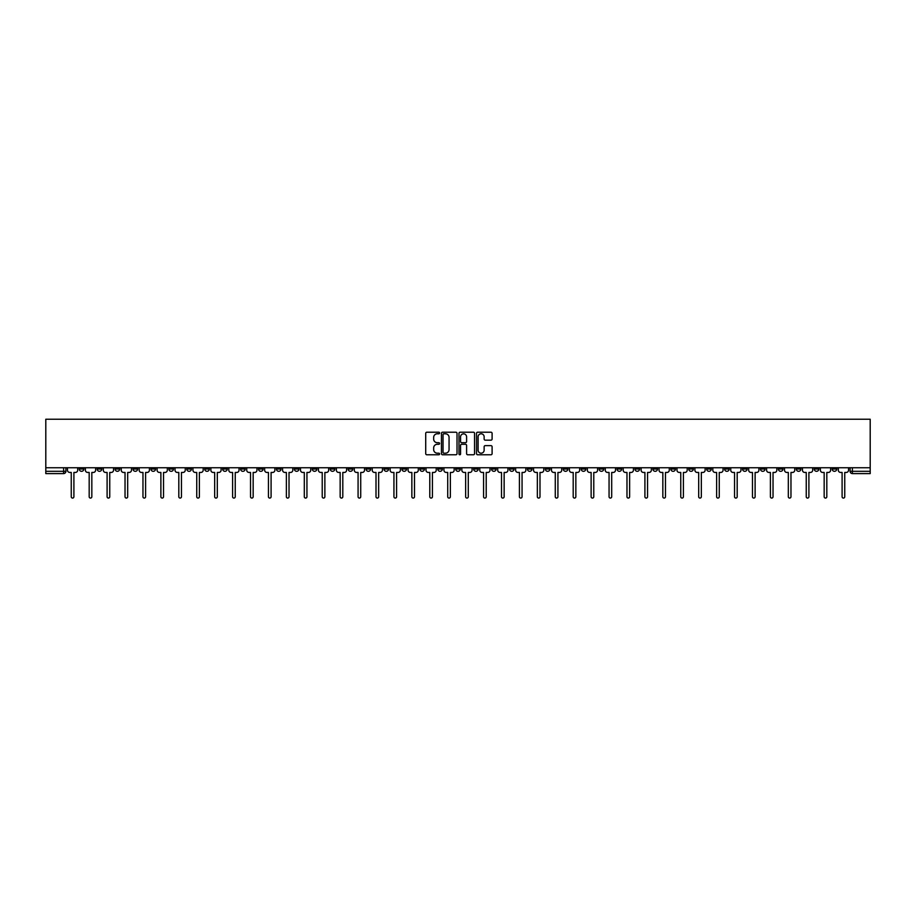 <?xml version="1.0" encoding="UTF-8"?>
<svg xmlns="http://www.w3.org/2000/svg" width="916" height="916" viewBox="0 0 916 916"><rect width="100%" height="100%" fill="white"/><g stroke="black" fill="none" stroke-linecap="round" stroke-linejoin="round"><path stroke-width="1.37" d="M439.611 433.005A0.79 0.79 0 0 0 438.821 432.215L426.845 432.215A1.134 1.134 0 0 0 425.711 433.337L425.711 453.649A1.134 1.134 0 0 0 426.845 454.771L438.821 454.771A0.79 0.79 0 0 0 439.611 453.981A0.79 0.79 0 0 0 438.821 453.191L437.275 453.191A3.607 3.607 0 0 1 433.669 449.584L433.669 447.89A3.607 3.607 0 0 1 437.275 444.283L438.821 444.283A0.79 0.79 0 0 0 439.611 443.493A0.79 0.79 0 0 0 438.821 442.703L437.275 442.703A3.607 3.607 0 0 1 433.669 439.096L433.669 437.401A3.607 3.607 0 0 1 437.275 433.795L438.821 433.795A0.79 0.79 0 0 0 439.611 433.005M670.821 467.744L670.821 469.003L675.424 469.003A2.301 2.301 0 0 1 673.123 471.305A2.301 2.301 0 0 1 670.821 469.003L670.821 467.744M563.26 467.744L563.26 469.003L567.863 469.003A2.301 2.301 0 0 1 565.561 471.305A2.301 2.301 0 0 1 563.26 469.003L563.26 467.744M545.341 467.744L545.341 469.003L549.932 469.003A2.301 2.301 0 0 1 547.631 471.305A2.301 2.301 0 0 1 545.341 469.003L545.341 467.744M437.779 467.744L437.779 469.003L442.371 469.003A2.301 2.301 0 0 1 440.069 471.305A2.301 2.301 0 0 1 437.779 469.003L437.779 467.744M419.849 467.744L419.849 469.003L424.44 469.003A2.301 2.301 0 0 1 422.15 471.305A2.301 2.301 0 0 1 419.849 469.003L419.849 467.744M401.918 467.744L401.918 469.003L406.521 469.003A2.301 2.301 0 0 1 404.219 471.305A2.301 2.301 0 0 1 401.918 469.003L401.918 467.744M366.068 467.744L366.068 469.003L370.659 469.003A2.301 2.301 0 0 1 368.369 471.305A2.301 2.301 0 0 1 366.068 469.003L366.068 467.744M330.218 469.003L330.218 467.744L330.218 469.003A2.301 2.301 0 0 0 332.508 471.305A2.301 2.301 0 0 1 330.218 469.003L334.809 469.003A2.301 2.301 0 0 1 332.508 471.305A2.301 2.301 0 0 0 334.809 469.003L334.809 467.744L334.809 469.003M312.287 469.003L312.287 467.744L312.287 469.003A2.301 2.301 0 0 0 314.589 471.305A2.301 2.301 0 0 1 312.287 469.003L316.879 469.003A2.301 2.301 0 0 1 314.589 471.305M294.357 469.003L294.357 467.744L294.357 469.003A2.301 2.301 0 0 0 296.658 471.305A2.301 2.301 0 0 1 294.357 469.003L298.96 469.003A2.301 2.301 0 0 1 296.658 471.305A2.301 2.301 0 0 0 298.96 469.003L298.96 467.744L298.96 469.003M276.437 467.744L276.437 469.003L281.029 469.003A2.301 2.301 0 0 1 278.727 471.305A2.301 2.301 0 0 1 276.437 469.003L276.437 467.744M258.507 467.744L258.507 469.003L263.11 469.003A2.301 2.301 0 0 1 260.808 471.305A2.301 2.301 0 0 1 258.507 469.003L258.507 467.744M240.576 467.744L240.576 469.003L245.179 469.003A2.301 2.301 0 0 1 242.877 471.305A2.301 2.301 0 0 1 240.576 469.003L240.576 467.744M222.657 469.003L222.657 467.744L222.657 469.003A2.301 2.301 0 0 0 224.958 471.305A2.301 2.301 0 0 1 222.657 469.003L227.248 469.003A2.301 2.301 0 0 1 224.958 471.305M186.795 469.003L186.795 467.744L186.795 469.003A2.301 2.301 0 0 0 189.097 471.305A2.301 2.301 0 0 1 186.795 469.003L191.398 469.003A2.301 2.301 0 0 1 189.097 471.305A2.301 2.301 0 0 0 191.398 469.003L191.398 467.744L191.398 469.003M168.876 469.003L168.876 467.744L168.876 469.003A2.301 2.301 0 0 0 171.178 471.305A2.301 2.301 0 0 1 168.876 469.003L173.468 469.003A2.301 2.301 0 0 1 171.178 471.305A2.301 2.301 0 0 0 173.468 469.003L173.468 467.744L173.468 469.003M150.945 469.003L150.945 467.744L150.945 469.003A2.301 2.301 0 0 0 153.247 471.305A2.301 2.301 0 0 1 150.945 469.003L155.548 469.003A2.301 2.301 0 0 1 153.247 471.305A2.301 2.301 0 0 0 155.548 469.003L155.548 467.744L155.548 469.003M133.026 469.003L133.026 467.744L133.026 469.003A2.301 2.301 0 0 0 135.316 471.305A2.301 2.301 0 0 1 133.026 469.003L137.618 469.003A2.301 2.301 0 0 1 135.316 471.305M115.095 469.003L115.095 467.744L115.095 469.003A2.301 2.301 0 0 0 117.397 471.305A2.301 2.301 0 0 1 115.095 469.003L119.687 469.003A2.301 2.301 0 0 1 117.397 471.305A2.301 2.301 0 0 0 119.687 469.003L119.687 467.744L119.687 469.003M97.165 469.003L97.165 467.744L97.165 469.003A2.301 2.301 0 0 0 99.466 471.305A2.301 2.301 0 0 1 97.165 469.003L101.768 469.003A2.301 2.301 0 0 1 99.466 471.305A2.301 2.301 0 0 0 101.768 469.003L101.768 467.744L101.768 469.003M490.965 440.161A1.134 1.134 0 0 0 492.098 439.039L492.098 433.337A1.134 1.134 0 0 0 490.965 432.215L477.66 432.215A1.134 1.134 0 0 0 476.526 433.337L476.526 453.649A1.134 1.134 0 0 0 477.66 454.771L490.965 454.771A1.134 1.134 0 0 0 492.098 453.649L492.098 446.768A1.134 1.134 0 0 0 490.965 445.634L485.274 445.634A1.134 1.134 0 0 0 484.14 446.768L484.14 450.18A3.023 3.023 0 0 1 481.129 453.191A3.023 3.023 0 0 1 478.106 450.18L478.106 436.806A3.023 3.023 0 0 1 481.129 433.795A3.023 3.023 0 0 1 484.14 436.806L484.14 439.039A1.134 1.134 0 0 0 485.274 440.161L490.965 440.161M870.2 467.744L45.8 467.744L45.8 419.242L870.2 419.242L870.2 473.595L852.384 473.595A2.301 2.301 0 0 1 850.094 471.305L870.2 471.305M457.015 433.337A1.134 1.134 0 0 0 455.882 432.215L442.577 432.215A1.134 1.134 0 0 0 441.443 433.337L441.443 453.649A1.134 1.134 0 0 0 442.577 454.771L455.882 454.771A1.134 1.134 0 0 0 457.015 453.649L457.015 433.337M460.118 432.215L473.423 432.215A1.134 1.134 0 0 1 474.557 433.337L474.557 453.649A1.134 1.134 0 0 1 473.423 454.771L467.733 454.771A1.134 1.134 0 0 1 466.599 453.649L466.599 445.405A1.134 1.134 0 0 0 465.477 444.283L461.698 444.283A1.134 1.134 0 0 0 460.565 445.405L460.565 453.981A0.79 0.79 0 0 1 459.775 454.771A0.79 0.79 0 0 1 458.985 453.981L458.985 433.337A1.134 1.134 0 0 1 460.118 432.215M850.094 467.744L850.094 471.305M65.906 467.744L65.906 471.305L65.906 467.744M63.616 467.744L63.616 473.595L45.8 473.595L45.8 471.305L65.906 471.305A2.301 2.301 0 0 1 63.616 473.595A2.301 2.301 0 0 0 65.906 471.305M45.8 467.744L45.8 471.305M836.755 467.744L836.755 469.003A2.301 2.301 0 0 1 834.465 471.305A2.301 2.301 0 0 1 832.163 469.003L836.755 469.003M832.163 467.744L832.163 469.003M818.835 467.744L818.835 469.003A2.301 2.301 0 0 1 816.534 471.305A2.301 2.301 0 0 1 814.232 469.003A2.301 2.301 0 0 0 816.534 471.305A2.301 2.301 0 0 0 818.835 469.003L814.232 469.003L814.232 467.744M800.905 467.744L800.905 469.003A2.301 2.301 0 0 1 798.603 471.305A2.301 2.301 0 0 1 796.313 469.003L800.905 469.003M796.313 467.744L796.313 469.003M782.974 467.744L782.974 469.003A2.301 2.301 0 0 1 780.684 471.305A2.301 2.301 0 0 1 778.382 469.003L782.974 469.003M778.382 467.744L778.382 469.003M765.055 469.003L765.055 467.744L765.055 469.003A2.301 2.301 0 0 1 762.753 471.305A2.301 2.301 0 0 1 760.452 469.003L765.055 469.003A2.301 2.301 0 0 1 762.753 471.305M760.452 467.744L760.452 469.003M747.124 467.744L747.124 469.003A2.301 2.301 0 0 1 744.822 471.305A2.301 2.301 0 0 1 742.533 469.003A2.301 2.301 0 0 0 744.822 471.305M742.533 467.744L742.533 469.003L747.124 469.003M729.205 467.744L729.205 469.003A2.301 2.301 0 0 1 726.903 471.305A2.301 2.301 0 0 1 724.602 469.003L729.205 469.003A2.301 2.301 0 0 1 726.903 471.305M724.602 467.744L724.602 469.003M711.274 467.744L711.274 469.003A2.301 2.301 0 0 1 708.973 471.305A2.301 2.301 0 0 1 706.671 469.003A2.301 2.301 0 0 0 708.973 471.305M706.671 467.744L706.671 469.003L711.274 469.003M693.343 467.744L693.343 469.003A2.301 2.301 0 0 1 691.042 471.305A2.301 2.301 0 0 1 688.752 469.003L693.343 469.003M688.752 467.744L688.752 469.003M675.424 467.744L675.424 469.003A2.301 2.301 0 0 1 673.123 471.305M657.493 467.744L657.493 469.003A2.301 2.301 0 0 1 655.192 471.305A2.301 2.301 0 0 1 652.89 469.003L657.493 469.003M652.89 467.744L652.89 469.003M639.563 467.744L639.563 469.003A2.301 2.301 0 0 1 637.273 471.305A2.301 2.301 0 0 1 634.971 469.003L639.563 469.003M634.971 467.744L634.971 469.003M621.643 467.744L621.643 469.003A2.301 2.301 0 0 1 619.342 471.305A2.301 2.301 0 0 1 617.04 469.003A2.301 2.301 0 0 0 619.342 471.305M617.04 467.744L617.04 469.003L621.643 469.003M603.713 467.744L603.713 469.003A2.301 2.301 0 0 1 601.411 471.305A2.301 2.301 0 0 1 599.121 469.003L603.713 469.003M599.121 467.744L599.121 469.003M585.782 467.744L585.782 469.003A2.301 2.301 0 0 1 583.492 471.305A2.301 2.301 0 0 1 581.191 469.003L585.782 469.003M581.191 467.744L581.191 469.003M567.863 467.744L567.863 469.003M549.932 467.744L549.932 469.003L549.932 467.744M532.001 467.744L532.001 469.003A2.301 2.301 0 0 1 529.711 471.305A2.301 2.301 0 0 1 527.41 469.003L532.001 469.003M527.41 467.744L527.41 469.003M514.082 467.744L514.082 469.003A2.301 2.301 0 0 1 511.781 471.305A2.301 2.301 0 0 1 509.479 469.003L514.082 469.003M509.479 467.744L509.479 469.003M496.151 467.744L496.151 469.003A2.301 2.301 0 0 1 493.85 471.305A2.301 2.301 0 0 1 491.56 469.003L496.151 469.003M491.56 467.744L491.56 469.003M478.221 467.744L478.221 469.003A2.301 2.301 0 0 1 475.931 471.305A2.301 2.301 0 0 1 473.629 469.003L478.221 469.003M473.629 467.744L473.629 469.003M460.301 467.744L460.301 469.003A2.301 2.301 0 0 1 458 471.305A2.301 2.301 0 0 1 455.699 469.003L460.301 469.003M455.699 467.744L455.699 469.003M442.371 467.744L442.371 469.003A2.301 2.301 0 0 1 440.069 471.305M424.44 467.744L424.44 469.003M406.521 469.003L406.521 467.744L406.521 469.003A2.301 2.301 0 0 1 404.219 471.305M388.59 467.744L388.59 469.003A2.301 2.301 0 0 1 386.289 471.305A2.301 2.301 0 0 1 383.999 469.003A2.301 2.301 0 0 0 386.289 471.305A2.301 2.301 0 0 0 388.59 469.003L383.999 469.003L383.999 467.744M370.659 469.003L370.659 467.744L370.659 469.003A2.301 2.301 0 0 1 368.369 471.305M352.74 467.744L352.74 469.003A2.301 2.301 0 0 1 350.439 471.305A2.301 2.301 0 0 1 348.137 469.003A2.301 2.301 0 0 0 350.439 471.305M348.137 467.744L348.137 469.003L352.74 469.003M316.879 467.744L316.879 469.003L316.879 467.744M281.029 469.003L281.029 467.744L281.029 469.003A2.301 2.301 0 0 1 278.727 471.305M263.11 469.003L263.11 467.744L263.11 469.003A2.301 2.301 0 0 1 260.808 471.305M245.179 469.003L245.179 467.744L245.179 469.003A2.301 2.301 0 0 1 242.877 471.305M227.248 467.744L227.248 469.003L227.248 467.744M209.329 469.003L209.329 467.744L209.329 469.003A2.301 2.301 0 0 1 207.027 471.305A2.301 2.301 0 0 1 204.726 469.003L209.329 469.003A2.301 2.301 0 0 1 207.027 471.305M204.726 467.744L204.726 469.003M137.618 467.744L137.618 469.003L137.618 467.744M83.837 467.744L83.837 469.003A2.301 2.301 0 0 1 81.535 471.305A2.301 2.301 0 0 1 79.245 469.003A2.301 2.301 0 0 0 81.535 471.305A2.301 2.301 0 0 0 83.837 469.003L83.837 467.744M79.245 467.744L79.245 469.003L83.837 469.003M443.813 433.795A0.79 0.79 0 0 0 443.023 434.585L443.023 452.401A0.79 0.79 0 0 0 443.813 453.191L445.451 453.191A3.607 3.607 0 0 0 449.058 449.584L449.058 437.401A3.607 3.607 0 0 0 445.451 433.795L443.813 433.795M466.599 436.863A3.023 3.023 0 0 0 463.588 433.852A3.023 3.023 0 0 0 460.565 436.863L460.565 441.569A1.134 1.134 0 0 0 461.698 442.703L465.477 442.703A1.134 1.134 0 0 0 466.599 441.569L466.599 436.863M67.463 470.148L67.463 467.744L67.463 470.148A2.301 2.301 48.4 0 0 69.765 472.45L71.253 472.45L71.253 496.758A1.317 1.317 48.4 0 0 72.57 498.075A1.317 1.317 48.4 0 0 73.898 496.758L73.898 472.45L75.387 472.45A2.301 2.301 48.4 0 0 77.688 470.148L77.688 467.744M69.765 472.45L71.253 472.45L71.253 496.758M73.898 496.758L73.898 472.45L75.387 472.45M85.383 470.148L85.383 467.744L85.383 470.148A2.301 2.301 48.4 0 0 87.684 472.45L89.184 472.45L89.184 496.758A1.317 1.317 48.4 0 0 90.501 498.075A1.317 1.317 48.4 0 0 91.829 496.758L91.829 472.45L93.317 472.45A2.301 2.301 48.4 0 0 95.619 470.148L95.619 467.744M103.313 470.148L103.313 467.744L103.313 470.148A2.301 2.301 48.4 0 0 105.615 472.45L107.103 472.45L107.103 496.758A1.317 1.317 48.4 0 0 108.431 498.075A1.317 1.317 48.4 0 0 109.748 496.758L109.748 472.45L111.248 472.45A2.301 2.301 48.4 0 0 113.538 470.148L113.538 467.744M87.684 472.45L89.184 472.45L89.184 496.758M91.829 496.758L91.829 472.45L93.317 472.45M105.615 472.45L107.103 472.45L107.103 496.758M109.748 496.758L109.748 472.45L111.248 472.45M121.244 470.148L121.244 467.744L121.244 470.148A2.301 2.301 48.4 0 0 123.546 472.45L125.034 472.45L125.034 496.758A1.317 1.317 48.4 0 0 126.351 498.075A1.317 1.317 48.4 0 0 127.679 496.758L127.679 472.45L129.167 472.45A2.301 2.301 48.4 0 0 131.469 470.148L131.469 467.744M139.163 470.148L139.163 467.744L139.163 470.148A2.301 2.301 48.4 0 0 141.465 472.45L142.965 472.45L142.965 496.758A1.317 1.317 48.4 0 0 144.281 498.075A1.317 1.317 48.4 0 0 145.598 496.758L145.598 472.45L147.098 472.45A2.301 2.301 48.4 0 0 149.4 470.148L149.4 467.744M157.094 470.148L157.094 467.744L157.094 470.148A2.301 2.301 48.4 0 0 159.395 472.45L160.884 472.45L160.884 496.758A1.317 1.317 48.4 0 0 162.212 498.075A1.317 1.317 48.4 0 0 163.529 496.758L163.529 472.45L165.029 472.45A2.301 2.301 48.4 0 0 167.319 470.148L167.319 467.744M123.546 472.45L125.034 472.45L125.034 496.758M127.679 496.758L127.679 472.45L129.167 472.45M141.465 472.45L142.965 472.45L142.965 496.758M145.598 496.758L145.598 472.45L147.098 472.45M159.395 472.45L160.884 472.45L160.884 496.758M163.529 496.758L163.529 472.45L165.029 472.45M175.025 470.148L175.025 467.744L175.025 470.148A2.301 2.301 48.4 0 0 177.315 472.45L178.815 472.45L178.815 496.758A1.317 1.317 48.4 0 0 180.131 498.075A1.317 1.317 48.4 0 0 181.46 496.758L181.46 472.45L182.948 472.45A2.301 2.301 48.4 0 0 185.25 470.148L185.25 467.744M177.315 472.45L178.815 472.45L178.815 496.758M181.46 496.758L181.46 472.45L182.948 472.45M192.944 470.148L192.944 467.744L192.944 470.148A2.301 2.301 48.4 0 0 195.245 472.45L196.745 472.45L196.745 496.758A1.317 1.317 48.4 0 0 198.062 498.075A1.317 1.317 48.4 0 0 199.379 496.758L199.379 472.45L200.879 472.45A2.301 2.301 48.4 0 0 203.18 470.148L203.18 467.744M195.245 472.45L196.745 472.45L196.745 496.758M199.379 496.758L199.379 472.45L200.879 472.45M210.875 470.148L210.875 467.744L210.875 470.148A2.301 2.301 48.4 0 0 213.176 472.45L214.665 472.45L214.665 496.758A1.317 1.317 48.4 0 0 215.993 498.075A1.317 1.317 48.4 0 0 217.31 496.758L217.31 472.45L218.809 472.45A2.301 2.301 48.4 0 0 221.1 470.148L221.1 467.744M213.176 472.45L214.665 472.45L214.665 496.758M217.31 496.758L217.31 472.45L218.809 472.45M228.805 470.148L228.805 467.744L228.805 470.148A2.301 2.301 48.4 0 0 231.095 472.45L232.595 472.45L232.595 496.758A1.317 1.317 48.4 0 0 233.912 498.075A1.317 1.317 48.4 0 0 235.24 496.758L235.24 472.45L236.729 472.45A2.301 2.301 48.4 0 0 239.03 470.148L239.03 467.744M231.095 472.45L232.595 472.45L232.595 496.758M235.24 496.758L235.24 472.45L236.729 472.45M246.725 470.148L246.725 467.744L246.725 470.148A2.301 2.301 48.4 0 0 249.026 472.45L250.526 472.45L250.526 496.758A1.317 1.317 48.4 0 0 251.843 498.075A1.317 1.317 48.4 0 0 253.16 496.758L253.16 472.45L254.659 472.45A2.301 2.301 48.4 0 0 256.961 470.148L256.961 467.744M249.026 472.45L250.526 472.45L250.526 496.758M253.16 496.758L253.16 472.45L254.659 472.45M264.655 470.148L264.655 467.744L264.655 470.148A2.301 2.301 48.4 0 0 266.957 472.45L268.445 472.45L268.445 496.758A1.317 1.317 48.4 0 0 269.773 498.075A1.317 1.317 48.4 0 0 271.09 496.758L271.09 472.45L272.59 472.45A2.301 2.301 48.4 0 0 274.88 470.148L274.88 467.744M266.957 472.45L268.445 472.45L268.445 496.758M271.09 496.758L271.09 472.45L272.59 472.45M282.586 470.148L282.586 467.744L282.586 470.148A2.301 2.301 48.4 0 0 284.876 472.45L286.376 472.45L286.376 496.758A1.317 1.317 48.4 0 0 287.693 498.075A1.317 1.317 48.4 0 0 289.021 496.758L289.021 472.45L290.509 472.45A2.301 2.301 48.4 0 0 292.811 470.148L292.811 467.744M284.876 472.45L286.376 472.45L286.376 496.758M289.021 496.758L289.021 472.45L290.509 472.45M300.505 470.148L300.505 467.744L300.505 470.148A2.301 2.301 48.4 0 0 302.807 472.45L304.307 472.45L304.307 496.758A1.317 1.317 48.4 0 0 305.623 498.075A1.317 1.317 48.4 0 0 306.94 496.758L306.94 472.45L308.44 472.45A2.301 2.301 48.4 0 0 310.742 470.148L310.742 467.744M302.807 472.45L304.307 472.45L304.307 496.758M306.94 496.758L306.94 472.45L308.44 472.45M318.436 470.148L318.436 467.744L318.436 470.148A2.301 2.301 48.4 0 0 320.737 472.45L322.226 472.45L322.226 496.758A1.317 1.317 48.4 0 0 323.554 498.075A1.317 1.317 48.4 0 0 324.871 496.758L324.871 472.45L326.359 472.45A2.301 2.301 48.4 0 0 328.661 470.148L328.661 467.744M320.737 472.45L322.226 472.45L322.226 496.758M324.871 496.758L324.871 472.45L326.359 472.45M336.367 470.148L336.367 467.744L336.367 470.148A2.301 2.301 48.4 0 0 338.657 472.45L340.157 472.45L340.157 496.758A1.317 1.317 48.4 0 0 341.473 498.075A1.317 1.317 48.4 0 0 342.802 496.758L342.802 472.45L344.29 472.45A2.301 2.301 48.4 0 0 346.591 470.148L346.591 467.744M338.657 472.45L340.157 472.45L340.157 496.758M342.802 496.758L342.802 472.45L344.29 472.45M354.286 470.148L354.286 467.744L354.286 470.148A2.301 2.301 48.4 0 0 356.587 472.45L358.076 472.45L358.076 496.758A1.317 1.317 48.4 0 0 359.404 498.075A1.317 1.317 48.4 0 0 360.721 496.758L360.721 472.45L362.221 472.45A2.301 2.301 48.4 0 0 364.522 470.148L364.522 467.744M356.587 472.45L358.076 472.45L358.076 496.758M360.721 496.758L360.721 472.45L362.221 472.45M372.217 470.148L372.217 467.744L372.217 470.148A2.301 2.301 48.4 0 0 374.518 472.45L376.007 472.45L376.007 496.758A1.317 1.317 48.4 0 0 377.335 498.075A1.317 1.317 48.4 0 0 378.651 496.758L378.651 472.45L380.14 472.45A2.301 2.301 48.4 0 0 382.441 470.148L382.441 467.744M374.518 472.45L376.007 472.45L376.007 496.758M378.651 496.758L378.651 472.45L380.14 472.45M390.147 470.148L390.147 467.744L390.147 470.148A2.301 2.301 48.4 0 0 392.437 472.45L393.937 472.45L393.937 496.758A1.317 1.317 48.4 0 0 395.254 498.075A1.317 1.317 48.4 0 0 396.582 496.758L396.582 472.45L398.071 472.45A2.301 2.301 48.4 0 0 400.372 470.148L400.372 467.744M392.437 472.45L393.937 472.45L393.937 496.758M396.582 496.758L396.582 472.45L398.071 472.45M408.067 470.148L408.067 467.744L408.067 470.148A2.301 2.301 48.4 0 0 410.368 472.45L411.856 472.45L411.856 496.758A1.317 1.317 48.4 0 0 413.185 498.075A1.317 1.317 48.4 0 0 414.501 496.758L414.501 472.45L416.001 472.45A2.301 2.301 48.4 0 0 418.291 470.148L418.291 467.744M410.368 472.45L411.856 472.45L411.856 496.758M414.501 496.758L414.501 472.45L416.001 472.45M425.997 470.148L425.997 467.744L425.997 470.148A2.301 2.301 48.4 0 0 428.299 472.45L429.787 472.45L429.787 496.758A1.317 1.317 48.4 0 0 431.115 498.075A1.317 1.317 48.4 0 0 432.432 496.758L432.432 472.45L433.921 472.45A2.301 2.301 48.4 0 0 436.222 470.148L436.222 467.744M428.299 472.45L429.787 472.45L429.787 496.758M432.432 496.758L432.432 472.45L433.921 472.45M443.928 470.148L443.928 467.744L443.928 470.148A2.301 2.301 48.4 0 0 446.218 472.45L447.718 472.45L447.718 496.758A1.317 1.317 48.4 0 0 449.035 498.075A1.317 1.317 48.4 0 0 450.363 496.758L450.363 472.45L451.851 472.45A2.301 2.301 48.4 0 0 454.153 470.148L454.153 467.744M446.218 472.45L447.718 472.45L447.718 496.758M450.363 496.758L450.363 472.45L451.851 472.45M461.847 470.148L461.847 467.744L461.847 470.148A2.301 2.301 48.4 0 0 464.149 472.45L465.637 472.45L465.637 496.758A1.317 1.317 48.4 0 0 466.965 498.075A1.317 1.317 48.4 0 0 468.282 496.758L468.282 472.45L469.782 472.45A2.301 2.301 48.4 0 0 472.072 470.148L472.072 467.744M464.149 472.45L465.637 472.45L465.637 496.758M468.282 496.758L468.282 472.45L469.782 472.45M479.778 470.148L479.778 467.744L479.778 470.148A2.301 2.301 48.4 0 0 482.079 472.45L483.568 472.45L483.568 496.758A1.317 1.317 48.4 0 0 484.885 498.075A1.317 1.317 48.4 0 0 486.213 496.758L486.213 472.45L487.701 472.45A2.301 2.301 48.4 0 0 490.003 470.148L490.003 467.744M482.079 472.45L483.568 472.45L483.568 496.758M486.213 496.758L486.213 472.45L487.701 472.45M497.709 470.148L497.709 467.744L497.709 470.148A2.301 2.301 48.4 0 0 499.999 472.45L501.499 472.45L501.499 496.758A1.317 1.317 48.4 0 0 502.815 498.075A1.317 1.317 48.4 0 0 504.144 496.758L504.144 472.45L505.632 472.45A2.301 2.301 48.4 0 0 507.933 470.148L507.933 467.744M499.999 472.45L501.499 472.45L501.499 496.758M504.144 496.758L504.144 472.45L505.632 472.45M515.628 470.148L515.628 467.744L515.628 470.148A2.301 2.301 48.4 0 0 517.929 472.45L519.418 472.45L519.418 496.758A1.317 1.317 48.4 0 0 520.746 498.075A1.317 1.317 48.4 0 0 522.063 496.758L522.063 472.45L523.563 472.45A2.301 2.301 48.4 0 0 525.853 470.148L525.853 467.744M517.929 472.45L519.418 472.45L519.418 496.758M522.063 496.758L522.063 472.45L523.563 472.45M533.559 470.148L533.559 467.744L533.559 470.148A2.301 2.301 48.4 0 0 535.86 472.45L537.349 472.45L537.349 496.758A1.317 1.317 48.4 0 0 538.665 498.075A1.317 1.317 48.4 0 0 539.993 496.758L539.993 472.45L541.482 472.45A2.301 2.301 48.4 0 0 543.783 470.148L543.783 467.744M535.86 472.45L537.349 472.45L537.349 496.758M539.993 496.758L539.993 472.45L541.482 472.45M551.478 470.148L551.478 467.744L551.478 470.148A2.301 2.301 48.4 0 0 553.779 472.45L555.279 472.45L555.279 496.758A1.317 1.317 48.4 0 0 556.596 498.075A1.317 1.317 48.4 0 0 557.924 496.758L557.924 472.45L559.413 472.45A2.301 2.301 48.4 0 0 561.714 470.148L561.714 467.744M553.779 472.45L555.279 472.45L555.279 496.758M557.924 496.758L557.924 472.45L559.413 472.45M569.409 470.148L569.409 467.744L569.409 470.148A2.301 2.301 48.4 0 0 571.71 472.45L573.198 472.45L573.198 496.758A1.317 1.317 48.4 0 0 574.527 498.075A1.317 1.317 48.4 0 0 575.843 496.758L575.843 472.45L577.343 472.45A2.301 2.301 48.4 0 0 579.633 470.148L579.633 467.744M571.71 472.45L573.198 472.45L573.198 496.758M575.843 496.758L575.843 472.45L577.343 472.45M587.339 470.148L587.339 467.744L587.339 470.148A2.301 2.301 48.4 0 0 589.641 472.45L591.129 472.45L591.129 496.758A1.317 1.317 48.4 0 0 592.446 498.075A1.317 1.317 48.4 0 0 593.774 496.758L593.774 472.45L595.263 472.45A2.301 2.301 48.4 0 0 597.564 470.148L597.564 467.744M589.641 472.45L591.129 472.45L591.129 496.758M593.774 496.758L593.774 472.45L595.263 472.45M605.258 470.148L605.258 467.744L605.258 470.148A2.301 2.301 48.4 0 0 607.56 472.45L609.06 472.45L609.06 496.758A1.317 1.317 48.4 0 0 610.377 498.075A1.317 1.317 48.4 0 0 611.693 496.758L611.693 472.45L613.193 472.45A2.301 2.301 48.4 0 0 615.495 470.148L615.495 467.744M607.56 472.45L609.06 472.45L609.06 496.758M611.693 496.758L611.693 472.45L613.193 472.45M623.189 470.148L623.189 467.744L623.189 470.148A2.301 2.301 48.4 0 0 625.491 472.45L626.979 472.45L626.979 496.758A1.317 1.317 48.4 0 0 628.307 498.075A1.317 1.317 48.4 0 0 629.624 496.758L629.624 472.45L631.124 472.45A2.301 2.301 48.4 0 0 633.414 470.148L633.414 467.744M625.491 472.45L626.979 472.45L626.979 496.758M629.624 496.758L629.624 472.45L631.124 472.45M641.12 470.148L641.12 467.744L641.12 470.148A2.301 2.301 48.4 0 0 643.41 472.45L644.91 472.45L644.91 496.758A1.317 1.317 48.4 0 0 646.227 498.075A1.317 1.317 48.4 0 0 647.555 496.758L647.555 472.45L649.043 472.45A2.301 2.301 48.4 0 0 651.345 470.148L651.345 467.744M643.41 472.45L644.91 472.45L644.91 496.758M647.555 496.758L647.555 472.45L649.043 472.45M659.039 470.148L659.039 467.744L659.039 470.148A2.301 2.301 48.4 0 0 661.341 472.45L662.841 472.45L662.841 496.758A1.317 1.317 48.4 0 0 664.157 498.075A1.317 1.317 48.4 0 0 665.474 496.758L665.474 472.45L666.974 472.45A2.301 2.301 48.4 0 0 669.275 470.148L669.275 467.744M661.341 472.45L662.841 472.45L662.841 496.758M665.474 496.758L665.474 472.45L666.974 472.45M676.97 470.148L676.97 467.744L676.97 470.148A2.301 2.301 48.4 0 0 679.271 472.45L680.76 472.45L680.76 496.758A1.317 1.317 48.4 0 0 682.088 498.075A1.317 1.317 48.4 0 0 683.405 496.758L683.405 472.45L684.905 472.45A2.301 2.301 48.4 0 0 687.195 470.148L687.195 467.744M679.271 472.45L680.76 472.45L680.76 496.758M683.405 496.758L683.405 472.45L684.905 472.45M694.9 470.148L694.9 467.744L694.9 470.148A2.301 2.301 48.4 0 0 697.19 472.45L698.69 472.45L698.69 496.758A1.317 1.317 48.4 0 0 700.007 498.075A1.317 1.317 48.4 0 0 701.335 496.758L701.335 472.45L702.824 472.45A2.301 2.301 48.4 0 0 705.125 470.148L705.125 467.744M697.19 472.45L698.69 472.45L698.69 496.758M701.335 496.758L701.335 472.45L702.824 472.45M712.82 470.148L712.82 467.744L712.82 470.148A2.301 2.301 48.4 0 0 715.121 472.45L716.621 472.45L716.621 496.758A1.317 1.317 48.4 0 0 717.938 498.075A1.317 1.317 48.4 0 0 719.255 496.758L719.255 472.45L720.755 472.45A2.301 2.301 48.4 0 0 723.056 470.148L723.056 467.744M715.121 472.45L716.621 472.45L716.621 496.758M719.255 496.758L719.255 472.45L720.755 472.45M730.75 470.148L730.75 467.744L730.75 470.148A2.301 2.301 48.4 0 0 733.052 472.45L734.54 472.45L734.54 496.758A1.317 1.317 48.4 0 0 735.869 498.075A1.317 1.317 48.4 0 0 737.185 496.758L737.185 472.45L738.685 472.45A2.301 2.301 48.4 0 0 740.975 470.148L740.975 467.744M733.052 472.45L734.54 472.45L734.54 496.758M737.185 496.758L737.185 472.45L738.685 472.45M748.681 470.148L748.681 467.744L748.681 470.148A2.301 2.301 48.4 0 0 750.971 472.45L752.471 472.45L752.471 496.758A1.317 1.317 48.4 0 0 753.788 498.075A1.317 1.317 48.4 0 0 755.116 496.758L755.116 472.45L756.605 472.45A2.301 2.301 48.4 0 0 758.906 470.148L758.906 467.744M750.971 472.45L752.471 472.45L752.471 496.758M755.116 496.758L755.116 472.45L756.605 472.45M766.6 470.148L766.6 467.744L766.6 470.148A2.301 2.301 48.4 0 0 768.902 472.45L770.402 472.45L770.402 496.758A1.317 1.317 48.4 0 0 771.719 498.075A1.317 1.317 48.4 0 0 773.035 496.758L773.035 472.45L774.535 472.45A2.301 2.301 48.4 0 0 776.837 470.148L776.837 467.744M768.902 472.45L770.402 472.45L770.402 496.758M773.035 496.758L773.035 472.45L774.535 472.45M784.531 470.148L784.531 467.744L784.531 470.148A2.301 2.301 48.4 0 0 786.833 472.45L788.321 472.45L788.321 496.758A1.317 1.317 48.4 0 0 789.649 498.075A1.317 1.317 48.4 0 0 790.966 496.758L790.966 472.45L792.455 472.45A2.301 2.301 48.4 0 0 794.756 470.148L794.756 467.744M786.833 472.45L788.321 472.45L788.321 496.758M790.966 496.758L790.966 472.45L792.455 472.45M802.462 470.148L802.462 467.744L802.462 470.148A2.301 2.301 48.4 0 0 804.752 472.45L806.252 472.45L806.252 496.758A1.317 1.317 48.4 0 0 807.568 498.075A1.317 1.317 48.4 0 0 808.897 496.758L808.897 472.45L810.385 472.45A2.301 2.301 48.4 0 0 812.687 470.148L812.687 467.744M804.752 472.45L806.252 472.45L806.252 496.758M808.897 496.758L808.897 472.45L810.385 472.45M820.381 470.148L820.381 467.744L820.381 470.148A2.301 2.301 48.4 0 0 822.683 472.45L824.171 472.45L824.171 496.758A1.317 1.317 48.4 0 0 825.499 498.075A1.317 1.317 48.4 0 0 826.816 496.758L826.816 472.45L828.316 472.45A2.301 2.301 48.4 0 0 830.617 470.148L830.617 467.744M822.683 472.45L824.171 472.45L824.171 496.758M826.816 496.758L826.816 472.45L828.316 472.45M838.312 470.148L838.312 467.744L838.312 470.148A2.301 2.301 48.4 0 0 840.613 472.45L842.102 472.45L842.102 496.758A1.317 1.317 48.4 0 0 843.43 498.075A1.317 1.317 48.4 0 0 844.747 496.758L844.747 472.45L846.235 472.45A2.301 2.301 48.4 0 0 848.537 470.148L848.537 467.744M840.613 472.45L842.102 472.45L842.102 496.758M844.747 496.758L844.747 472.45L846.235 472.45M852.384 467.744L852.384 473.595"/></g></svg>
